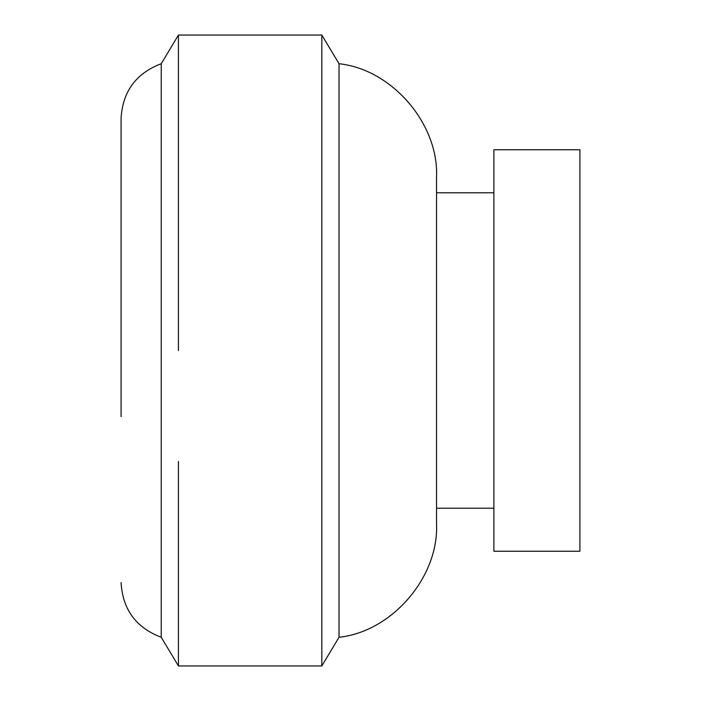 <?xml version="1.0" encoding="UTF-8"?>
<svg xmlns="http://www.w3.org/2000/svg" width="701" height="701" viewBox="0 0 701 701"><rect width="100%" height="100%" fill="white"/><g stroke="black" fill="none" stroke-linecap="round" stroke-linejoin="round"><path stroke-width="1.05" d="M178.44 350.5L178.44 35.05L161.23 63.73C136.012 73.298 122.631 91.533 121.08 118.443L121.08 416.639M321.82 665.95L339.03 637.27L339.03 63.73L321.82 35.05L321.82 665.95L178.44 665.95L161.23 637.27L161.23 63.73M178.44 665.95L178.44 461.416M161.23 308.116L161.23 350.5M493.89 149.76L493.89 551.24L579.92 551.24L579.92 149.76L493.89 149.76M339.03 637.27C392.069 631.636 438.931 576.984 436.53 523.857L436.53 177.143C438.931 124.016 392.069 69.364 339.03 63.73M321.82 35.05L178.44 35.05M436.53 508.225L493.89 508.225M436.53 192.775L493.89 192.775M161.23 637.27C136.012 627.702 122.631 609.467 121.08 582.557"/></g></svg>
